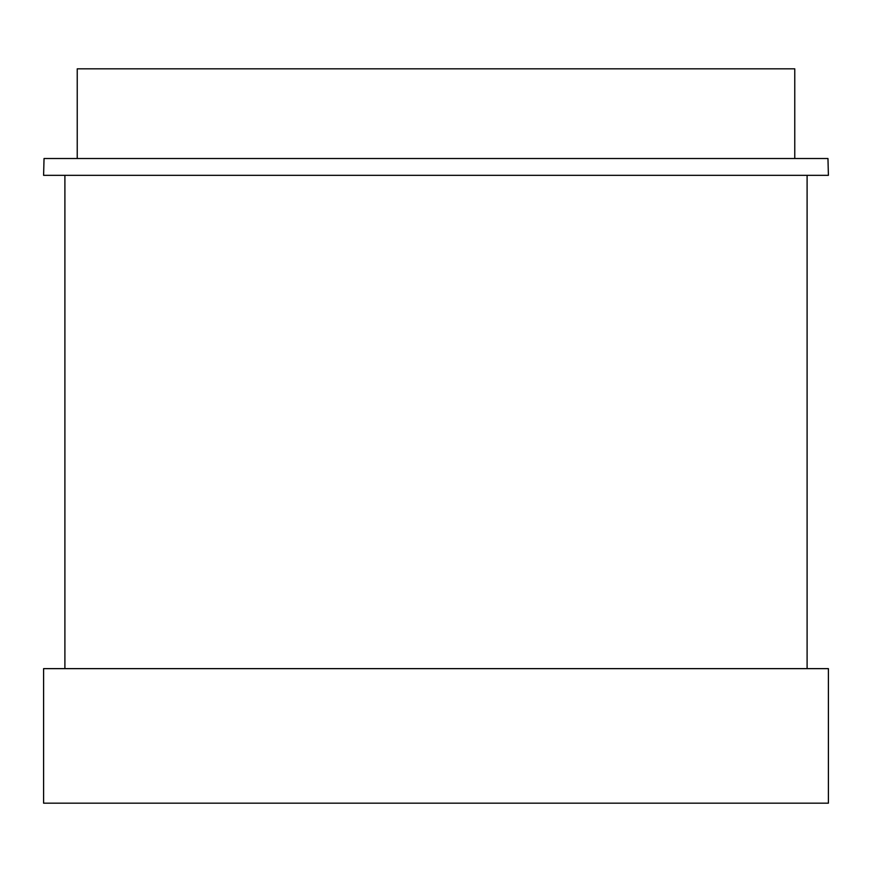 <?xml version="1.0" encoding="UTF-8"?>
<svg xmlns="http://www.w3.org/2000/svg" width="872" height="872" viewBox="0 0 872 872"><rect width="100%" height="100%" fill="white"/><g stroke="black" fill="none" stroke-linecap="round" stroke-linejoin="round"><path stroke-width="0.65" stroke-dasharray="4.36 3.27" d="M64.899 668.639L807.101 668.639L64.899 668.639M64.899 175.337L807.101 175.337L64.899 175.337M43.6 175.337L828.4 175.337M43.6 803.177L828.4 803.177M43.6 668.639L828.4 668.639M794.763 68.823L77.237 68.823M77.237 158.519L794.763 158.519L77.237 158.519M44.036 158.519L827.964 158.519"/><path stroke-width="1.31" d="M64.899 175.337L64.899 668.639M807.101 175.337L807.101 668.639M828.4 175.337L43.6 175.337L44.036 158.519L827.964 158.519L828.4 175.337M828.4 803.177L43.6 803.177L43.6 668.639L828.4 668.639L828.4 803.177M77.237 158.519L77.237 68.823L794.763 68.823L794.763 158.519"/></g></svg>
